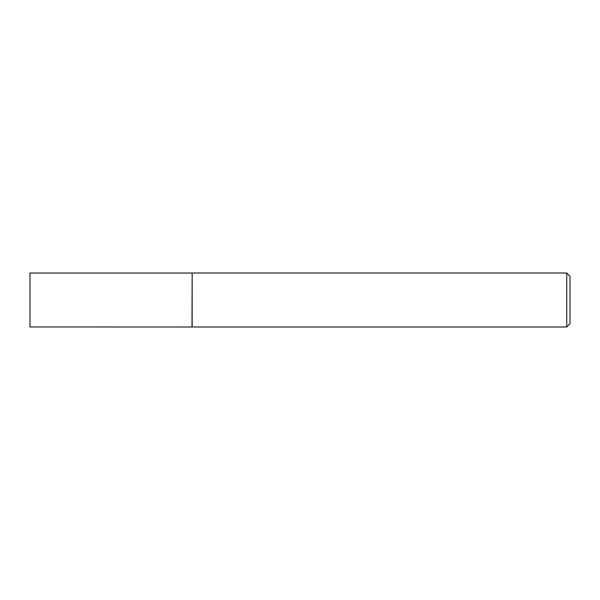 <?xml version="1.0" encoding="UTF-8"?>
<svg xmlns="http://www.w3.org/2000/svg" width="600" height="600" viewBox="0 0 600 600"><rect width="100%" height="100%" fill="white"/><g stroke="black" fill="none" stroke-linecap="round" stroke-linejoin="round"><path stroke-width="0.9" d="M192 326.97L192.15 273L192.15 327L30 326.97L30 273.03L192 273.03M566.76 273L570 276.24L570 323.76L566.76 327L566.76 273L192.15 273M566.76 327L192.15 327"/></g></svg>
